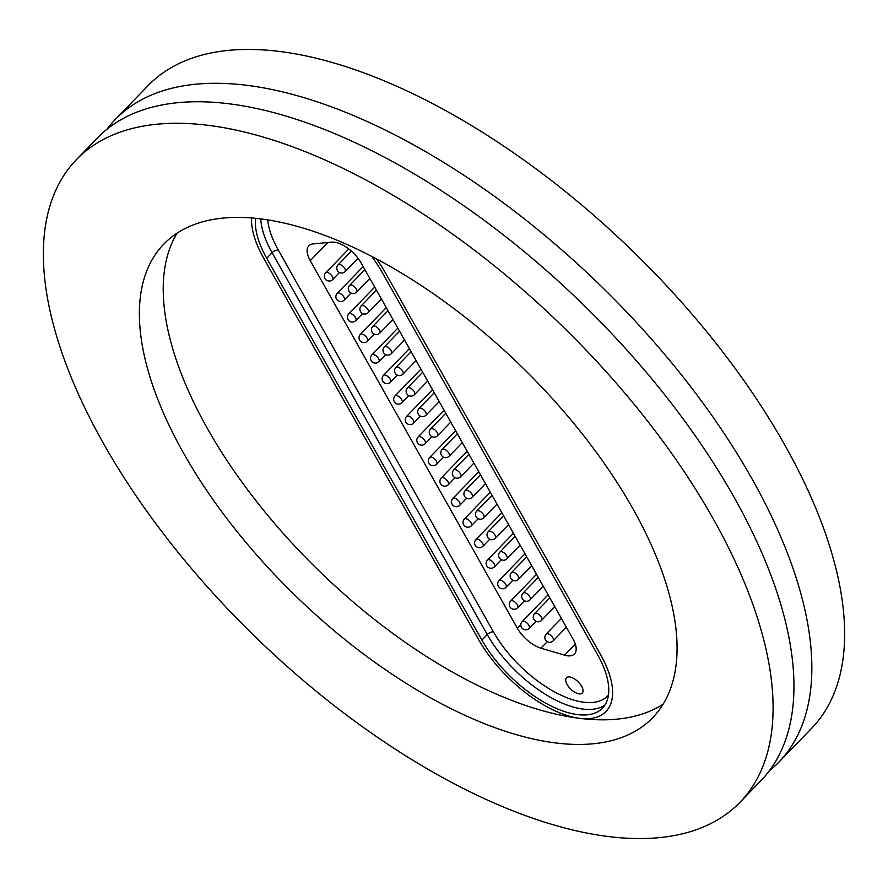 <?xml version="1.0" encoding="UTF-8"?>
<svg xmlns="http://www.w3.org/2000/svg" width="888" height="888" viewBox="0 0 888 888"><rect width="100%" height="100%" fill="white"/><g stroke="black" fill="none" stroke-linecap="round" stroke-linejoin="round"><path stroke-width="1.33" d="M106.893 129.315A461.882 218.404 44.1 0 1 115.251 119.525A461.882 218.404 44.1 0 1 419.314 148.052A461.882 218.404 44.1 0 1 751.914 478.688A461.882 218.404 44.1 0 1 778.709 762.315A461.882 218.404 44.1 0 1 769.186 770.995M663.192 704.084A340.337 160.928 44.1 0 1 579.731 718.348A92.374 43.679 -135.9 0 0 605.993 711.499A92.374 43.679 44.1 0 1 545.188 705.794A92.374 43.679 44.1 0 1 478.665 639.671L263.514 257.842A92.374 43.679 44.1 0 1 251.582 217.971A92.374 43.679 -135.9 0 0 263.514 257.842L478.665 639.671A92.374 43.679 -135.9 0 0 579.731 718.348A340.337 160.928 44.1 0 1 207.392 428.482A340.337 160.928 44.1 0 1 177.112 233.144M183.538 453.102A340.337 160.928 44.1 0 1 163.803 244.1A340.337 160.928 44.1 0 1 387.845 265.124A340.337 160.928 44.1 0 1 632.911 508.746A340.337 160.928 44.1 0 1 652.658 717.737A340.337 160.928 44.1 0 1 428.615 696.725A340.337 160.928 44.1 0 1 183.538 453.102M713.153 518.681A461.882 218.404 44.1 0 1 739.948 802.319A461.882 218.404 44.1 0 1 435.897 773.792A461.882 218.404 44.1 0 1 103.297 443.156A461.882 218.404 44.1 0 1 76.501 159.529A461.882 218.404 44.1 0 1 380.564 188.056A461.882 218.404 44.1 0 1 713.153 518.681M76.501 159.529L97.369 137.995A461.882 218.404 44.1 0 1 401.432 166.511A461.882 218.404 44.1 0 1 734.021 497.147A461.882 218.404 44.1 0 1 760.816 780.774L739.948 802.319M115.251 119.525L148.052 85.681A461.882 218.404 44.1 0 1 452.103 114.208A461.882 218.404 44.1 0 1 784.703 444.844A461.882 218.404 44.1 0 1 811.499 728.471L778.709 762.315M605.993 711.499A92.374 43.679 -135.9 0 0 600.632 654.778L385.481 272.938A92.374 43.679 -135.9 0 0 376.479 258.896A92.374 43.679 44.1 0 1 385.481 272.938L600.632 654.778A92.374 43.679 44.1 0 1 605.993 711.499M567.11 684.504A10.989 5.195 -135.9 0 0 575.024 692.374A10.989 5.195 -135.9 0 0 582.262 693.051A10.989 5.195 -135.9 0 0 581.618 686.302A10.989 5.195 -135.9 0 0 573.704 678.432A10.989 5.195 -135.9 0 0 566.477 677.755A10.989 5.195 -135.9 0 0 567.11 684.504M547.274 641.658L540.947 648.185L564.59 655.166L575.313 644.1M540.947 648.185A24.309 11.5 44.1 0 1 517.304 628.116L520.845 624.453M327.85 242.524L310.256 260.672L517.304 628.116M310.256 260.672A24.309 11.5 44.1 0 1 308.846 245.743A24.309 11.5 44.1 0 1 313.142 243.878L331.868 242.147A24.309 11.5 44.1 0 1 361.094 262.915L573.038 639.071A24.309 11.5 44.1 0 1 574.447 653.99A24.309 11.5 44.1 0 1 564.59 655.166M371.617 256.343A87.512 41.381 44.1 0 1 382.273 272.549L597.424 654.378A87.512 41.381 44.1 0 1 602.508 708.125A87.512 41.381 44.1 0 1 544.899 702.719A87.512 41.381 44.1 0 1 481.873 640.07L266.722 258.242A87.512 41.381 44.1 0 1 255.589 218.326M267.721 219.891A82.651 39.083 -135.9 0 0 278.277 250.016L493.428 631.856A82.651 39.083 -135.9 0 0 554.378 691.808A82.651 39.083 -135.9 0 0 608.491 694.838M604.917 705.083A87.512 41.381 44.1 0 1 487.246 634.532L272.094 252.703A87.512 41.381 44.1 0 1 260.783 218.903M278.277 250.016A4.862 2.276 -29.4 0 0 272.094 252.703L266.722 258.242M493.428 631.856A4.862 2.276 -29.4 0 0 487.246 634.532L481.873 640.07M441.98 449.705A4.862 2.298 44.1 0 1 442.169 449.439A4.862 2.298 44.1 0 1 446.753 450.704A4.862 2.298 44.1 0 1 449.15 456.199L462.337 442.601M444.067 410.178L418.159 436.918A4.862 2.298 44.1 0 1 418.548 436.663A4.862 2.298 44.1 0 1 423.909 439.349A4.862 2.298 44.1 0 1 425.141 443.689L431.945 436.663M453.535 470.218A4.862 2.298 44.1 0 1 453.735 469.952A4.862 2.298 44.1 0 1 458.319 471.228A4.862 2.298 44.1 0 1 460.717 476.723L473.892 463.114M465.101 490.731A4.862 2.298 44.1 0 1 465.29 490.465A4.862 2.298 44.1 0 1 469.874 491.741A4.862 2.298 44.1 0 1 472.272 497.236L485.459 483.627M476.656 511.244A4.862 2.298 44.1 0 1 476.845 510.977A4.862 2.298 44.1 0 1 481.429 512.254A4.862 2.298 44.1 0 1 483.838 517.748L497.014 504.14M488.222 531.757A4.862 2.298 44.1 0 1 488.411 531.49A4.862 2.298 44.1 0 1 492.995 532.767A4.862 2.298 44.1 0 1 495.393 538.261L508.569 524.653M499.778 552.269A4.862 2.298 44.1 0 1 499.966 552.003A4.862 2.298 44.1 0 1 504.551 553.279A4.862 2.298 44.1 0 1 506.948 558.774L520.135 545.165M511.333 572.793A4.862 2.298 44.1 0 1 511.521 572.527A4.862 2.298 44.1 0 1 516.106 573.792A4.862 2.298 44.1 0 1 518.514 579.287L531.69 565.689M522.899 593.306A4.862 2.298 44.1 0 1 523.088 593.04A4.862 2.298 44.1 0 1 527.672 594.305A4.862 2.298 44.1 0 1 530.069 599.8L543.245 586.202M534.454 613.819A4.862 2.298 44.1 0 1 534.643 613.553A4.862 2.298 44.1 0 1 539.227 614.818A4.862 2.298 44.1 0 1 541.625 620.312L554.811 606.715M546.009 634.332A4.862 2.298 44.1 0 1 546.209 634.065A4.862 2.298 44.1 0 1 550.782 635.342A4.862 2.298 44.1 0 1 553.191 640.836L566.366 627.228M430.425 429.193A4.862 2.298 44.1 0 1 430.613 428.926A4.862 2.298 44.1 0 1 435.198 430.192A4.862 2.298 44.1 0 1 437.595 435.686L450.771 422.089M418.859 408.68A4.862 2.298 44.1 0 1 419.058 408.413A4.862 2.298 44.1 0 1 423.632 409.679A4.862 2.298 44.1 0 1 426.04 415.173L439.216 401.576M407.303 388.167A4.862 2.298 44.1 0 1 407.492 387.901A4.862 2.298 44.1 0 1 412.076 389.166A4.862 2.298 44.1 0 1 414.474 394.661L427.661 381.052M395.748 367.643A4.862 2.298 44.1 0 1 395.937 367.377A4.862 2.298 44.1 0 1 400.521 368.653A4.862 2.298 44.1 0 1 402.919 374.148L416.095 360.539M384.182 347.13A4.862 2.298 44.1 0 1 384.371 346.864A4.862 2.298 44.1 0 1 388.955 348.14A4.862 2.298 44.1 0 1 391.364 353.635L404.54 340.026M372.627 326.618A4.862 2.298 44.1 0 1 372.816 326.351A4.862 2.298 44.1 0 1 377.4 327.628A4.862 2.298 44.1 0 1 379.798 333.122L392.984 319.514M361.072 306.105A4.862 2.298 44.1 0 1 361.261 305.838A4.862 2.298 44.1 0 1 365.845 307.115A4.862 2.298 44.1 0 1 368.243 312.609L381.418 299.001M349.506 285.592A4.862 2.298 44.1 0 1 349.694 285.326A4.862 2.298 44.1 0 1 354.279 286.602A4.862 2.298 44.1 0 1 356.687 292.096L369.863 278.488M337.951 265.079A4.862 2.298 44.1 0 1 338.139 264.813A4.862 2.298 44.1 0 1 342.724 266.078A4.862 2.298 44.1 0 1 345.121 271.573L358.019 258.275M455.633 430.691L429.714 457.442A4.862 2.298 44.1 0 1 430.103 457.176A4.862 2.298 44.1 0 1 435.464 459.862A4.862 2.298 44.1 0 1 436.707 464.202L443.512 457.176M467.188 451.215L441.281 477.955A4.862 2.298 44.1 0 1 441.658 477.689A4.862 2.298 44.1 0 1 447.03 480.386A4.862 2.298 44.1 0 1 448.262 484.715L455.067 477.689M478.743 471.728L452.836 498.468A4.862 2.298 44.1 0 1 453.224 498.201A4.862 2.298 44.1 0 1 458.585 500.899A4.862 2.298 44.1 0 1 459.818 505.228L466.622 498.212M490.309 492.241L464.402 518.981A4.862 2.298 44.1 0 1 464.779 518.725A4.862 2.298 44.1 0 1 470.141 521.411A4.862 2.298 44.1 0 1 471.384 525.74L478.188 518.725M501.864 512.753L475.957 539.493A4.862 2.298 44.1 0 1 476.334 539.238A4.862 2.298 44.1 0 1 481.707 541.924A4.862 2.298 44.1 0 1 482.939 546.264L489.743 539.238M513.419 533.266L487.512 560.006A4.862 2.298 44.1 0 1 487.901 559.751A4.862 2.298 44.1 0 1 493.262 562.437A4.862 2.298 44.1 0 1 494.494 566.777L501.309 559.751M524.986 553.779L499.078 580.519A4.862 2.298 44.1 0 1 499.456 580.264A4.862 2.298 44.1 0 1 504.817 582.95A4.862 2.298 44.1 0 1 506.06 587.29L512.864 580.264M536.541 574.292L510.633 601.032A4.862 2.298 44.1 0 1 511.011 600.776A4.862 2.298 44.1 0 1 516.383 603.463A4.862 2.298 44.1 0 1 517.615 607.803L524.42 600.776M548.096 594.805L522.188 621.556A4.862 2.298 44.1 0 1 522.577 621.289A4.862 2.298 44.1 0 1 527.938 623.975A4.862 2.298 44.1 0 1 529.181 628.316L535.986 621.289M432.512 389.666L406.604 416.405A4.862 2.298 44.1 0 1 406.981 416.15A4.862 2.298 44.1 0 1 412.354 418.836A4.862 2.298 44.1 0 1 413.586 423.176L420.39 416.15M420.945 369.153L395.038 395.893A4.862 2.298 44.1 0 1 395.426 395.637A4.862 2.298 44.1 0 1 400.788 398.324A4.862 2.298 44.1 0 1 402.031 402.664L408.835 395.637M409.39 348.64L383.483 375.38A4.862 2.298 44.1 0 1 383.871 375.125A4.862 2.298 44.1 0 1 389.233 377.811A4.862 2.298 44.1 0 1 390.465 382.151L397.269 375.125M397.835 328.127L371.928 354.867A4.862 2.298 44.1 0 1 372.305 354.612A4.862 2.298 44.1 0 1 377.666 357.298A4.862 2.298 44.1 0 1 378.91 361.638L385.714 354.612M386.269 307.614L360.361 334.354A4.862 2.298 44.1 0 1 360.75 334.099A4.862 2.298 44.1 0 1 366.111 336.785A4.862 2.298 44.1 0 1 367.343 341.114L374.159 334.099M374.714 287.101L348.806 313.841A4.862 2.298 44.1 0 1 349.184 313.575A4.862 2.298 44.1 0 1 354.556 316.272A4.862 2.298 44.1 0 1 355.788 320.601L362.593 313.575M363.159 266.578L337.251 293.329A4.862 2.298 44.1 0 1 337.629 293.062A4.862 2.298 44.1 0 1 342.99 295.76A4.862 2.298 44.1 0 1 344.233 300.089L351.038 293.062M348.773 248.984L325.685 272.805A4.862 2.298 44.1 0 1 326.074 272.549A4.862 2.298 44.1 0 1 331.435 275.236A4.862 2.298 44.1 0 1 332.667 279.576L339.471 272.549M457.353 433.766L442.169 449.439A4.862 4.862 0 0 0 442.823 456.765A4.862 4.862 0 0 0 449.15 456.199M418.159 436.918A4.862 4.862 0 0 0 418.27 443.8A4.862 4.862 0 0 0 425.141 443.689M468.92 454.279L453.735 469.952A4.862 4.862 0 0 0 454.379 477.278A4.862 4.862 0 0 0 460.717 476.723M480.475 474.791L465.29 490.465A4.862 4.862 0 0 0 465.945 497.802A4.862 4.862 0 0 0 472.272 497.236M492.03 495.304L476.845 510.977A4.862 4.862 0 0 0 477.5 518.315A4.862 4.862 0 0 0 483.838 517.748M503.596 515.817L488.411 531.49A4.862 4.862 0 0 0 489.066 538.827A4.862 4.862 0 0 0 495.393 538.261M515.151 536.33L499.966 552.003A4.862 4.862 0 0 0 500.621 559.34A4.862 4.862 0 0 0 506.948 558.774M526.717 556.854L511.521 572.527A4.862 4.862 0 0 0 512.176 579.853A4.862 4.862 0 0 0 518.514 579.287M538.272 577.366L523.088 593.04A4.862 4.862 0 0 0 523.742 600.366A4.862 4.862 0 0 0 530.069 599.8M549.827 597.879L534.643 613.553A4.862 4.862 0 0 0 535.298 620.879A4.862 4.862 0 0 0 541.625 620.312M561.394 618.392L546.209 634.065A4.862 4.862 0 0 0 546.853 641.391A4.862 4.862 0 0 0 553.191 640.836M445.798 413.253L430.613 428.926A4.862 4.862 0 0 0 431.268 436.252A4.862 4.862 0 0 0 437.595 435.686M434.243 392.74L419.058 408.413A4.862 4.862 0 0 0 419.702 415.739A4.862 4.862 0 0 0 426.04 415.173M422.677 372.216L407.492 387.901A4.862 4.862 0 0 0 408.147 395.227A4.862 4.862 0 0 0 414.474 394.661M411.122 351.704L395.937 367.377A4.862 4.862 0 0 0 396.592 374.714A4.862 4.862 0 0 0 402.919 374.148M399.567 331.191L384.371 346.864A4.862 4.862 0 0 0 385.026 354.201A4.862 4.862 0 0 0 391.364 353.635M388.001 310.678L372.816 326.351A4.862 4.862 0 0 0 373.471 333.688A4.862 4.862 0 0 0 379.798 333.122M376.445 290.165L361.261 305.838A4.862 4.862 0 0 0 361.916 313.164A4.862 4.862 0 0 0 368.243 312.609M364.879 269.652L349.694 285.326A4.862 4.862 0 0 0 350.349 292.651A4.862 4.862 0 0 0 356.687 292.096M351.382 251.138L338.139 264.813A4.862 4.862 0 0 0 338.794 272.139A4.862 4.862 0 0 0 345.121 271.573M429.714 457.442A4.862 4.862 0 0 0 429.825 464.313A4.862 4.862 0 0 0 436.707 464.202M441.281 477.955A4.862 4.862 0 0 0 441.392 484.826A4.862 4.862 0 0 0 448.262 484.715M452.836 498.468A4.862 4.862 0 0 0 452.947 505.339A4.862 4.862 0 0 0 459.818 505.228M464.402 518.981A4.862 4.862 0 0 0 464.502 525.851A4.862 4.862 0 0 0 471.384 525.74M475.957 539.493A4.862 4.862 0 0 0 476.068 546.364A4.862 4.862 0 0 0 482.939 546.264M487.512 560.006A4.862 4.862 0 0 0 487.623 566.888A4.862 4.862 0 0 0 494.494 566.777M499.078 580.519A4.862 4.862 0 0 0 499.178 587.401A4.862 4.862 0 0 0 506.06 587.29M510.633 601.032A4.862 4.862 0 0 0 510.744 607.914A4.862 4.862 0 0 0 517.615 607.803M522.188 621.556A4.862 4.862 0 0 0 522.299 628.427A4.862 4.862 0 0 0 529.181 628.316M406.604 416.405A4.862 4.862 0 0 0 406.715 423.287A4.862 4.862 0 0 0 413.586 423.176M395.038 395.893A4.862 4.862 0 0 0 395.149 402.775A4.862 4.862 0 0 0 402.031 402.664M383.483 375.38A4.862 4.862 0 0 0 383.594 382.251A4.862 4.862 0 0 0 390.465 382.151M371.928 354.867A4.862 4.862 0 0 0 372.028 361.738A4.862 4.862 0 0 0 378.91 361.638M360.361 334.354A4.862 4.862 0 0 0 360.473 341.225A4.862 4.862 0 0 0 367.343 341.114M348.806 313.841A4.862 4.862 0 0 0 348.917 320.712A4.862 4.862 0 0 0 355.788 320.601M337.251 293.329A4.862 4.862 0 0 0 337.351 300.2A4.862 4.862 0 0 0 344.233 300.089M325.685 272.805A4.862 4.862 0 0 0 325.796 279.687A4.862 4.862 0 0 0 332.667 279.576"/></g></svg>
